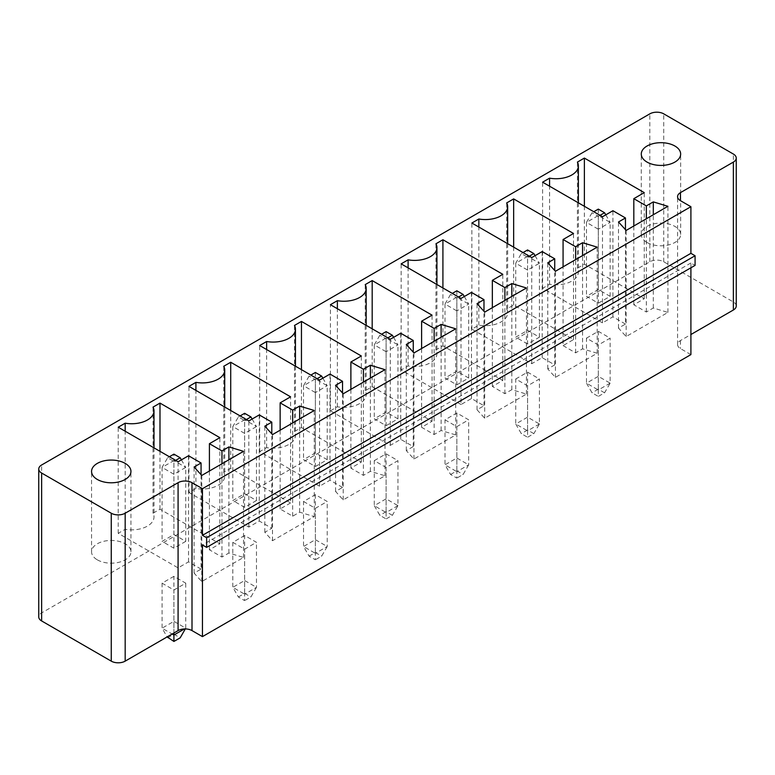 <?xml version="1.0" encoding="UTF-8"?>
<svg xmlns="http://www.w3.org/2000/svg" width="775" height="775" viewBox="0 0 775 775"><rect width="100%" height="100%" fill="white"/><g stroke="black" fill="none" stroke-linecap="round" stroke-linejoin="round"><path stroke-width="0.58" stroke-dasharray="3.88 2.91" d="M736.25 305.989A9.842 5.687 0 0 0 733.363 301.969L663.749 261.776A9.842 5.687 180 0 0 649.828 261.776L41.637 612.909A9.842 5.687 0 0 0 38.75 616.929M690.903 354.621L680.46 348.595A9.842 5.687 180 0 1 677.573 344.575A9.842 5.687 180 0 1 680.46 340.554L690.903 334.529M374.277 460.65L386.105 453.821L397.943 460.65L386.105 467.49L374.277 460.65L374.277 505.668L386.105 512.507L386.105 467.49M445.005 419.817L456.843 426.647L468.672 419.817L456.843 412.988L445.005 419.817L445.005 464.835L456.843 471.665L456.843 426.647M586.472 338.142L598.31 331.312L610.138 338.142L598.31 344.972L586.472 338.142L586.472 383.16L598.31 389.99L598.31 344.972M515.733 378.985L527.572 372.145L539.41 378.985L527.572 385.814L515.733 378.985L515.733 424.002L527.572 430.832L527.572 385.814M303.538 501.493L315.377 508.323L327.215 501.493L315.377 494.663L303.538 501.493L303.538 546.511L315.377 553.34L315.377 508.323M173.91 576.329L162.072 583.168L173.91 589.998L185.748 583.168L173.91 576.329L173.91 621.347L162.072 628.186L172.166 634.008M244.638 535.496L232.81 542.326L244.638 549.165L256.477 542.326L244.638 535.496L244.638 580.514L232.81 587.343L244.638 594.183L244.638 549.165M690.903 267.801L690.903 262.977L695.078 265.389M690.903 262.977L202.449 544.98M386.105 453.821L386.105 498.838L397.943 505.668L397.943 460.65M397.943 505.668L386.105 512.507L386.105 518.94L392.373 515.317L397.943 505.668M392.373 515.317L386.105 511.703L386.105 498.838L374.277 505.668L379.837 515.317L386.105 518.94M456.843 412.988L456.843 458.006L445.005 464.835L450.575 474.484L456.843 478.097L456.843 471.665L468.672 464.835L468.672 419.817M450.575 474.484L456.843 470.861L456.843 458.006L468.672 464.835L463.101 474.484L456.843 478.097M598.31 331.312L598.31 376.33L610.138 383.16L610.138 338.142M610.138 383.16L598.31 389.99L598.31 396.422L604.568 392.809L610.138 383.16M604.568 392.809L598.31 389.186L598.31 376.33L586.472 383.16L592.042 392.809L598.31 396.422M527.572 372.145L527.572 417.163L539.41 424.002L539.41 378.985M539.41 424.002L527.572 430.832L527.572 437.265L533.839 433.642L539.41 424.002M533.839 433.642L527.572 430.028L527.572 417.163L515.733 424.002L521.304 433.642L527.572 437.265M315.377 494.663L315.377 539.681L303.538 546.511L309.109 556.159L315.377 559.773L315.377 553.34L327.215 546.511L327.215 501.493M309.109 556.159L315.377 552.536L315.377 539.681L327.215 546.511L321.644 556.159L315.377 559.773M162.072 583.168L162.072 628.186L167.119 636.924M167.642 637.835L173.91 634.212L173.91 621.347L185.748 628.186L185.748 583.168M185.312 628.932L185.748 628.186L184.431 628.942M173.91 633.01L173.91 589.998M232.81 542.326L232.81 587.343L238.38 596.992L244.638 600.615L244.638 594.183L256.477 587.343L256.477 542.326M238.38 596.992L244.638 593.379L244.638 580.514L256.477 587.343L250.906 596.992L244.638 600.615M201.064 569.102L188.528 561.865L178.085 567.891L118.217 533.326L125.172 529.306A22.32 12.884 0 0 0 153.993 516.983A22.32 12.884 0 0 0 153.024 513.224L159.989 509.204L219.858 543.779L209.415 549.804L221.95 557.041L228.906 553.021L243.524 557.438L201.762 581.56L194.099 573.113L201.064 569.102L201.064 474.678M188.528 561.865L188.528 455.748M194.099 573.113L194.099 467.005M178.085 567.891L178.085 461.774M201.762 581.56L201.762 475.443M118.217 533.326L118.217 427.209M243.524 557.438L243.524 451.331M125.172 529.306L125.172 431.229M228.906 553.021L228.906 459.769M153.024 513.224L153.024 407.117M221.95 557.041L221.95 463.789M159.989 509.204L159.989 451.331M209.415 549.804L209.415 471.026M219.858 543.779L219.858 437.662M290.586 502.936L280.143 508.972L292.679 516.198L299.644 512.178L314.262 516.605L272.49 540.717L264.827 532.28L271.793 528.259L259.267 521.023L248.823 527.058L188.945 492.483L195.91 488.463A22.32 12.884 0 0 0 224.721 476.141A22.32 12.884 0 0 0 223.752 472.392L230.718 468.371L290.586 502.936L290.586 396.819M280.143 508.972L280.143 430.183M230.718 468.371L230.718 410.488M292.679 516.198L292.679 422.947M223.752 472.392L223.752 366.275M299.644 512.178L299.644 418.926M195.91 488.463L195.91 390.397M314.262 516.605L314.262 410.488M188.945 492.483L188.945 386.376M272.49 540.717L272.49 434.61M248.823 527.058L248.823 420.941M264.827 532.28L264.827 426.163M259.267 521.023L259.267 414.916M271.793 528.259L271.793 433.835M342.531 487.427L329.995 480.19L319.552 486.216L259.683 451.651L266.639 447.63A22.32 12.884 0 0 0 295.459 435.308A22.32 12.884 0 0 0 294.49 431.549L301.456 427.538L361.324 462.103L350.881 468.129L363.407 475.366L370.373 471.345L384.991 475.763L343.218 499.885L335.565 491.447L342.531 487.427L342.531 393.002M329.995 480.19L329.995 374.073M335.565 491.447L335.565 385.33M319.552 486.216L319.552 380.099M343.218 499.885L343.218 393.768M259.683 451.651L259.683 345.534M384.991 475.763L384.991 369.656M266.639 447.63L266.639 349.554M370.373 471.345L370.373 378.093M294.49 431.549L294.49 325.442M363.407 475.366L363.407 382.114M301.456 427.538L301.456 369.656M350.881 468.129L350.881 389.35M361.324 462.103L361.324 355.987M563.076 345.621L575.612 352.858L582.567 348.837L597.196 353.255L555.423 377.367L547.76 368.929L554.726 364.909L542.19 357.672L531.747 363.707L471.878 329.142L478.843 325.122A22.32 12.884 0 0 0 507.654 312.79A22.32 12.884 0 0 0 506.685 309.041L513.651 305.021L573.519 339.586L563.076 345.621L563.076 266.832M575.612 352.858L575.612 259.606M573.519 339.586L573.519 233.478M582.567 348.837L582.567 255.585M513.651 305.021L513.651 247.138M597.196 353.255L597.196 247.138M506.685 309.041L506.685 202.924M555.423 377.367L555.423 271.26M478.843 325.122L478.843 227.046M547.76 368.929L547.76 262.812M471.878 329.142L471.878 223.026M554.726 364.909L554.726 270.494M531.747 363.707L531.747 257.591M542.19 357.672L542.19 251.565M461.018 404.54L401.15 369.975L408.105 365.955A22.32 12.884 0 0 0 436.926 353.632A22.32 12.884 0 0 0 435.957 349.883L442.912 345.863L502.791 380.428L492.348 386.454L504.874 393.69L511.839 389.67L526.458 394.088L484.685 418.209L477.032 409.772L483.988 405.751L471.462 398.515L461.018 404.54L461.018 298.433M401.15 369.975L401.15 263.858M471.462 398.515L471.462 292.398M408.105 365.955L408.105 267.879M483.988 405.751L483.988 311.327M435.957 349.883L435.957 243.767M477.032 409.772L477.032 303.655M442.912 345.863L442.912 287.98M484.685 418.209L484.685 312.093M502.791 380.428L502.791 274.311M526.458 394.088L526.458 287.98M492.348 386.454L492.348 307.675M511.839 389.67L511.839 296.418M504.874 393.69L504.874 300.438M330.412 410.818L337.377 406.798A22.32 12.884 0 0 0 366.188 394.465A22.32 12.884 0 0 0 365.219 390.716L372.184 386.696L432.053 421.261L421.61 427.296L434.145 434.523L441.111 430.512L455.729 434.93L413.957 459.042L406.294 450.604L413.259 446.584L400.723 439.347L390.28 445.383L330.412 410.818L330.412 304.701M337.377 406.798L337.377 308.721M390.28 445.383L390.28 339.266M365.219 390.716L365.219 284.599M400.723 439.347L400.723 333.24M372.184 386.696L372.184 328.813M413.259 446.584L413.259 352.16M432.053 421.261L432.053 315.154M406.294 450.604L406.294 344.488M421.61 427.296L421.61 348.508M413.957 459.042L413.957 352.935M434.145 434.523L434.145 341.271M455.729 434.93L455.729 328.813M441.111 430.512L441.111 337.261M625.454 324.076L612.928 316.839L602.485 322.865L542.607 288.3L549.572 284.28A22.32 12.884 0 0 0 578.382 271.957A22.32 12.884 0 0 0 577.423 268.208L584.379 264.188L644.257 298.753L633.814 304.778L646.34 312.015L653.306 307.995L667.924 312.422L626.152 336.534L618.498 328.096L625.454 324.076L625.454 229.652M612.928 316.839L612.928 210.722M618.498 328.096L618.498 221.979M602.485 322.865L602.485 216.758M626.152 336.534L626.152 230.417M542.607 288.3L542.607 182.183M667.924 312.422L667.924 206.305M549.572 284.28L549.572 186.203M653.306 307.995L653.306 214.743M577.423 268.208L577.423 162.091M646.34 312.015L646.34 218.763M584.379 264.188L584.379 206.305M633.814 304.778L633.814 226M644.257 298.753L644.257 192.636M386.105 511.703L379.837 515.317M456.843 470.861L463.101 474.484M598.31 389.186L592.042 392.809M527.572 430.028L521.304 433.642M315.377 552.536L321.644 556.159M173.91 634.212L180.178 637.835M244.638 593.379L250.906 596.992M185.748 541.367L173.91 548.196L162.072 541.367L173.91 534.527L185.748 541.367L185.748 467.403L173.91 474.242L162.072 467.403L162.072 541.367M256.477 500.524L244.638 507.363L232.81 500.524L244.638 493.694L256.477 500.524L256.477 426.57L244.638 433.399L232.81 426.57L232.81 500.524M315.377 466.521L327.215 459.691L315.377 452.852L303.538 459.691L315.377 466.521L315.377 392.567L303.538 385.727L303.538 459.691M527.572 344.013L515.733 337.173L527.572 330.344L539.41 337.173L527.572 344.013L527.572 270.049L515.733 263.219L515.733 337.173M456.843 384.846L468.672 378.016L456.843 371.186L445.005 378.016L456.843 384.846L456.843 310.891L445.005 304.052L445.005 378.016M386.105 425.688L397.943 418.849L386.105 412.019L374.277 418.849L386.105 425.688L386.105 351.724L374.277 344.894L374.277 418.849M647.038 242.478A19.695 11.373 0 0 0 668.496 244.948A19.695 11.373 0 0 0 680.653 234.438A19.695 11.373 0 0 0 660.959 223.074A19.695 11.373 0 0 0 641.274 234.438A19.695 11.373 0 0 0 647.038 242.478M598.31 303.17L610.138 296.341L598.31 289.511L586.472 296.341L598.31 303.17L598.31 229.216L586.472 222.386L586.472 296.341M97.33 559.85A19.695 11.373 0 0 0 118.788 562.321A19.695 11.373 0 0 0 130.946 551.81A19.695 11.373 0 0 0 111.251 540.446A19.695 11.373 0 0 0 91.557 551.81A19.695 11.373 0 0 0 97.33 559.85M173.91 548.196L173.91 461.377L167.642 457.754L162.072 467.403L173.91 460.573L173.91 534.527M181.389 459.866L185.748 467.403L173.91 460.573L173.91 454.14M244.638 507.363L244.638 420.534L238.38 416.921L232.81 426.57L244.638 419.73L244.638 493.694M252.127 419.033L256.477 426.57L244.638 419.73L244.638 413.308M327.215 459.691L327.215 385.727L315.377 378.897L315.377 452.852M315.377 372.465L315.377 378.897L303.538 385.727L309.109 376.088L310.853 375.081M322.855 378.19L327.215 385.727L315.377 392.567L315.377 379.702L309.109 376.088M539.41 337.173L539.41 263.219L527.572 270.049L527.572 257.193L521.304 253.57L515.733 263.219L527.572 256.389L527.572 330.344M535.06 255.682L539.41 263.219L527.572 256.389L527.572 249.957M468.672 378.016L468.672 304.052L456.843 297.222L456.843 371.186M456.843 290.79L456.843 297.222L445.005 304.052L450.575 294.413L452.319 293.405M464.322 296.515L468.672 304.052L456.843 310.891L456.843 298.026L450.575 294.413M397.943 418.849L397.943 344.894L386.105 338.065L386.105 412.019M386.105 331.632L386.105 338.065L374.277 344.894L379.837 335.246L381.581 334.238M393.593 337.358L397.943 344.894L386.105 351.724L386.105 338.869L379.837 335.246M610.138 296.341L610.138 222.386L598.31 215.547L598.31 289.511M598.31 209.114L598.31 215.547L586.472 222.386L592.042 212.737L593.786 211.73M605.788 214.849L610.138 222.386L598.31 229.216L598.31 216.351L592.042 212.737M175.654 460.369L173.91 461.377M169.386 456.756L167.642 457.754M246.382 419.537L244.638 420.534M240.114 415.913L238.38 416.921M317.12 378.694L315.377 379.702M529.315 256.186L527.572 257.193M523.048 252.563L521.304 253.57M458.577 297.019L456.843 298.026M387.849 337.861L386.105 338.869M600.044 215.343L598.31 216.351M649.828 261.776L649.828 113.857M41.637 612.909L41.637 464.99M663.749 261.776L663.749 113.857M733.363 301.969L733.363 154.051M680.46 340.554L680.46 348.595M677.573 344.575L677.573 196.656M153.993 447.863L153.993 516.983M224.721 407.03L224.721 476.141M295.459 366.188L295.459 435.308M507.654 243.679L507.654 312.79M436.926 284.522L436.926 353.632M366.188 325.355L366.188 394.465M578.382 202.847L578.382 271.957M680.653 234.438L680.653 154.051M641.274 234.438L641.274 154.051M130.946 551.81L130.946 471.423M91.557 551.81L91.557 471.423"/><path stroke-width="1.16" d="M649.828 113.857L41.637 464.99A9.842 5.687 0 0 0 38.75 469.011A9.842 5.687 0 0 0 41.637 473.031L111.251 513.224A9.842 5.687 0 0 0 125.172 513.224L178.085 482.68A9.842 5.687 180 0 1 192.006 482.68L202.449 488.705L690.903 206.702L680.46 200.677A9.842 5.687 180 0 1 677.573 196.656A9.842 5.687 180 0 1 680.46 192.636L733.363 162.091A9.842 5.687 0 0 0 736.25 158.071A9.842 5.687 0 0 0 733.363 154.051L663.749 113.857A9.842 5.687 180 0 0 649.828 113.857M690.903 334.529L733.363 310.01A9.842 5.687 0 0 0 736.25 305.989L736.25 158.071M38.75 469.011L38.75 616.929A9.842 5.687 0 0 0 41.637 620.949L111.251 661.143A9.842 5.687 0 0 0 125.172 661.143L178.085 630.598A9.842 5.687 180 0 1 192.006 630.598L202.449 636.624L690.903 354.621L690.903 267.801M201.064 462.985L188.528 455.748L178.085 461.774L118.217 427.209L125.172 423.189A22.32 12.884 0 0 0 153.993 410.866A22.32 12.884 0 0 0 153.024 407.117L159.989 403.097L219.858 437.662L209.415 443.688L221.95 450.924L228.906 446.904L243.524 451.331L201.762 475.443L194.099 467.005L201.064 462.985L201.064 474.678M290.586 396.819L280.143 402.855L292.679 410.091L299.644 406.071L314.262 410.488L272.49 434.61L264.827 426.163L271.793 422.142L259.267 414.916L248.823 420.941L188.945 386.376L195.91 382.356A22.32 12.884 0 0 0 224.721 370.024A22.32 12.884 0 0 0 223.752 366.275L230.718 362.254L290.586 396.819M342.531 381.31L329.995 374.073L319.552 380.099L259.683 345.534L266.639 341.513A22.32 12.884 0 0 0 295.459 329.191A22.32 12.884 0 0 0 294.49 325.442L301.456 321.422L361.324 355.987L350.881 362.012L363.407 369.249L370.373 365.228L384.991 369.656L343.218 393.768L335.565 385.33L342.531 381.31L342.531 393.002M563.076 239.504L575.612 246.741L582.567 242.72L597.196 247.138L555.423 271.26L547.76 262.812L554.726 258.802L542.19 251.565L531.747 257.591L471.878 223.026L478.843 219.005A22.32 12.884 0 0 0 507.654 206.683A22.32 12.884 0 0 0 506.685 202.924L513.651 198.904L573.519 233.478L563.076 239.504L563.076 266.832M461.018 298.433L401.15 263.858L408.105 259.838A22.32 12.884 0 0 0 436.926 247.516A22.32 12.884 0 0 0 435.957 243.767L442.912 239.746L502.791 274.311L492.348 280.337L504.874 287.573L511.839 283.553L526.458 287.98L484.685 312.093L477.032 303.655L483.988 299.634L471.462 292.398L461.018 298.433M330.412 304.701L337.377 300.681A22.32 12.884 0 0 0 366.188 288.358A22.32 12.884 0 0 0 365.219 284.599L372.184 280.579L432.053 315.154L421.61 321.179L434.145 328.416L441.111 324.396L455.729 328.813L413.957 352.935L406.294 344.488L413.259 340.467L400.723 333.24L390.28 339.266L330.412 304.701M625.454 217.959L612.928 210.722L602.485 216.758L542.607 182.183L549.572 178.172A22.32 12.884 0 0 0 578.382 165.84A22.32 12.884 0 0 0 577.423 162.091L584.379 158.071L644.257 192.636L633.814 198.671L646.34 205.898L653.306 201.888L667.924 206.305L626.152 230.417L618.498 221.979L625.454 217.959L625.454 229.652M202.449 636.624L202.449 544.98L206.634 547.392L695.078 265.389L695.078 255.74L690.903 253.328L690.903 206.702M206.634 547.392L206.634 537.743L202.449 535.331L202.449 488.705M184.431 628.942L173.91 635.016L173.91 633.01M172.166 634.008L173.91 635.016L173.91 641.448L180.178 637.835L185.312 628.932M690.903 253.328L202.449 535.331M125.172 431.229L125.172 423.189M228.906 459.769L228.906 446.904M221.95 463.789L221.95 450.924M159.989 451.331L159.989 403.097M209.415 471.026L209.415 443.688M280.143 430.183L280.143 402.855M230.718 410.488L230.718 362.254M292.679 422.947L292.679 410.091M299.644 418.926L299.644 406.071M195.91 390.397L195.91 382.356M271.793 433.835L271.793 422.142M266.639 349.554L266.639 341.513M370.373 378.093L370.373 365.228M363.407 382.114L363.407 369.249M301.456 369.656L301.456 321.422M350.881 389.35L350.881 362.012M575.612 259.606L575.612 246.741M582.567 255.585L582.567 242.72M513.651 247.138L513.651 198.904M478.843 227.046L478.843 219.005M554.726 270.494L554.726 258.802M408.105 267.879L408.105 259.838M483.988 311.327L483.988 299.634M442.912 287.98L442.912 239.746M492.348 307.675L492.348 280.337M511.839 296.418L511.839 283.553M504.874 300.438L504.874 287.573M337.377 308.721L337.377 300.681M372.184 328.813L372.184 280.579M413.259 352.16L413.259 340.467M421.61 348.508L421.61 321.179M434.145 341.271L434.145 328.416M441.111 337.261L441.111 324.396M647.038 162.091A19.695 11.373 0 0 0 668.496 164.552A19.695 11.373 0 0 0 680.653 154.051A19.695 11.373 0 0 0 660.959 142.687A19.695 11.373 0 0 0 641.274 154.051A19.695 11.373 0 0 0 647.038 162.091M549.572 186.203L549.572 178.172M653.306 214.743L653.306 201.888M646.34 218.763L646.34 205.898M584.379 206.305L584.379 158.071M633.814 226L633.814 198.671M97.33 479.463A19.695 11.373 0 0 0 118.788 481.924A19.695 11.373 0 0 0 130.946 471.423A19.695 11.373 0 0 0 111.251 460.059A19.695 11.373 0 0 0 91.557 471.423A19.695 11.373 0 0 0 97.33 479.463M695.078 255.74L206.634 537.743M173.91 641.448L167.119 636.924M181.389 459.866L180.178 457.754L175.654 460.369M180.178 457.754L173.91 454.14L169.386 456.756M252.127 419.033L250.906 416.921L246.382 419.537M250.906 416.921L244.638 413.308L240.114 415.913M322.855 378.19L321.644 376.088L315.377 372.465L310.853 375.081M321.644 376.088L317.12 378.694M535.06 255.682L533.839 253.57L529.315 256.186M533.839 253.57L527.572 249.957L523.048 252.563M464.322 296.515L463.101 294.413L456.843 290.79L452.319 293.405M463.101 294.413L458.577 297.019M393.593 337.358L392.373 335.246L386.105 331.632L381.581 334.238M392.373 335.246L387.849 337.861M605.788 214.849L604.568 212.737L598.31 209.114L593.786 211.73M604.568 212.737L600.044 215.343M41.637 620.949L41.637 473.031M111.251 661.143L111.251 513.224M733.363 310.01L733.363 162.091M125.172 661.143L125.172 513.224M680.46 200.677L680.46 192.636M178.085 630.598L178.085 482.68M192.006 630.598L192.006 482.68M153.993 410.866L153.993 447.863M224.721 370.024L224.721 407.03M295.459 329.191L295.459 366.188M507.654 206.683L507.654 243.679M436.926 247.516L436.926 284.522M366.188 288.358L366.188 325.355M578.382 165.84L578.382 202.847"/></g></svg>
